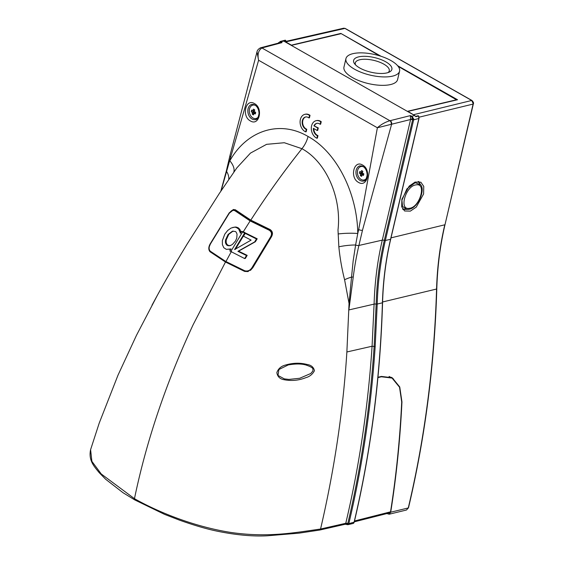 <?xml version="1.0" encoding="UTF-8"?>
<svg xmlns="http://www.w3.org/2000/svg" width="564" height="564" viewBox="0 0 564 564"><rect width="100%" height="100%" fill="white"/><g stroke="black" fill="none" stroke-linecap="round" stroke-linejoin="round"><path stroke-width="0.85" d="M406.637 209.427L408.406 209.364C417.882 208.736 425.686 189.455 420.568 184.759L415.59 182.835L414.709 183.018L406.898 188.891L401.921 200.192L402.513 206.318L406.637 209.427L402.618 208.997M388.11 72.559A17.442 6.676 13.2 0 0 389.266 70.86A17.442 6.676 13.2 0 0 383.851 64.155A17.442 6.676 13.2 0 0 366.156 59.283A17.442 6.676 13.2 0 0 355.306 62.893A17.442 6.676 13.2 0 0 355.588 64.93M359.726 67.962A19.641 7.515 -166.8 0 1 354.636 63.845A19.641 7.515 -166.8 0 1 362.208 56.372A19.641 7.515 -166.8 0 1 385.783 61.828A19.641 7.515 -166.8 0 1 389.449 72.009A19.641 7.515 -166.8 0 1 359.726 67.962M255.577 105.447A6.888 5.041 -103.2 0 0 252.855 105.101A6.888 5.041 -103.2 0 0 249.485 108.986A6.888 5.041 -103.2 0 0 252.975 117.989A6.888 5.041 -103.2 0 0 256.007 118.503A6.888 5.041 -103.2 0 0 258.291 116.974M251.798 110.114A2.827 2.066 76.8 0 0 251.424 111.771L251.332 111.764A2.876 2.108 76.8 0 1 251.417 110.847A2.876 2.108 76.8 0 1 251.727 110.065A14.657 5.612 13.2 0 0 252.855 110.819A14.657 8.263 -60.4 0 1 253.377 109.19A2.876 2.108 76.8 0 1 254.089 109.43A2.876 2.108 76.8 0 1 254.695 109.917A2.876 2.108 76.8 0 1 254.738 109.959A14.657 8.263 -60.4 0 0 254.216 111.594A14.657 5.612 13.2 0 0 255.633 112.285A2.876 2.108 76.8 0 1 255.548 113.195A2.876 2.108 76.8 0 1 255.506 113.364A2.876 2.108 76.8 0 1 255.238 113.984A14.657 5.612 13.2 0 1 253.814 113.293A14.657 8.263 -60.4 0 0 253.588 114.852A2.876 2.108 76.8 0 1 252.228 114.083L253.913 113.011A2.15 1.572 76.8 0 0 254.089 113.23M253.821 109.324L253.419 109.226A2.827 2.066 76.8 0 1 253.596 109.254A2.827 2.066 76.8 0 1 254.138 109.465A2.827 2.066 76.8 0 1 254.16 109.479A2.827 2.066 76.8 0 1 254.399 109.642M251.424 111.771L254.406 112.06L253.913 113.011M253.412 111.728A2.15 1.572 76.8 0 1 253.483 110.671M253.596 114.781A2.827 2.066 76.8 0 1 252.94 114.548A2.827 2.066 76.8 0 1 252.298 114.02M363.702 166.909A6.888 5.041 -103.2 0 0 360.974 166.556A6.888 5.041 -103.2 0 0 357.604 170.448A6.888 5.041 -103.2 0 0 361.101 179.451A6.888 5.041 -103.2 0 0 364.125 179.958A6.888 5.041 -103.2 0 0 366.41 178.435M361.503 170.652A2.876 2.108 76.8 0 1 362.814 171.378A2.876 2.108 76.8 0 1 362.856 171.421A14.657 8.263 119.6 0 0 362.335 173.049A14.657 5.612 -166.8 0 0 363.759 173.74A2.876 2.108 76.8 0 1 363.674 174.657A2.876 2.108 76.8 0 1 363.625 174.826A2.876 2.108 76.8 0 1 363.357 175.446A14.657 5.612 -166.8 0 1 361.933 174.755A14.657 8.263 119.6 0 0 361.707 176.313A2.876 2.108 76.8 0 1 360.995 176.074A2.876 2.108 76.8 0 1 360.354 175.545A14.657 8.263 119.6 0 1 360.579 173.98A14.657 5.612 -166.8 0 1 359.451 173.226A2.876 2.108 76.8 0 1 359.536 172.309A2.876 2.108 76.8 0 1 359.853 171.519A14.657 5.612 -166.8 0 0 360.974 172.281A14.657 8.263 119.6 0 1 361.503 170.652L361.94 170.779M361.714 176.243A2.827 2.066 76.8 0 1 361.066 176.01A2.827 2.066 76.8 0 1 360.417 175.482L360.354 175.545M361.545 170.688A2.827 2.066 76.8 0 1 361.721 170.716A2.827 2.066 76.8 0 1 362.257 170.927A2.827 2.066 76.8 0 1 362.278 170.941A2.827 2.066 76.8 0 1 362.525 171.103M345.943 58.607L343.969 67.024A27.537 10.54 13.2 0 0 352.521 77.613A27.537 10.54 13.2 0 0 380.46 85.298A27.537 10.54 13.2 0 0 397.592 79.602L399.566 71.184A27.537 10.54 13.2 0 0 391.014 60.602A27.537 10.54 13.2 0 0 363.075 52.91A27.537 10.54 13.2 0 0 345.943 58.607A27.537 10.54 13.2 0 0 354.495 69.189A27.537 10.54 13.2 0 0 382.434 76.88A27.537 10.54 13.2 0 0 399.566 71.184M403.048 209.618L405.974 209.371M401.885 199.233L401.709 206.805L404.621 210.985L410.359 211.119L416.26 207.108L423.592 193.96L423.761 186.388L420.857 182.207L415.111 182.073L409.217 186.085L401.885 199.233M416.028 184.886C426.877 182.532 419.919 207.376 409.457 208.299C398.586 210.654 405.572 185.803 416.028 184.886M414.406 115.352L407.983 111.404L457.531 99.75L397.606 65.692M381.081 56.294L340.839 33.424L379.593 55.822M456.741 99.934L398.163 66.376M377.943 377.267L381.433 376.421L392.213 377.746L399.756 386.982L401.956 401.913C400.13 439.617 396.386 476.39 390.704 512.218L389.146 514.227L386.89 513.557M408.498 507.783A0.916 0.352 -166.7 0 1 408.265 507.952A930.974 681.559 -103.2 0 0 436.564 289.029L436.79 288.895C434.52 364.718 425.087 437.685 408.498 507.783L406.489 510.011L408.265 507.952L390.704 512.218M391.367 377.302L393.573 379.071M291.052 45.233L340.839 33.424M420.173 184.209L418.876 181.552M291.32 45.388L340.762 33.755M420.568 184.759L418.121 181.502M415.59 182.835L414.709 183.018M407.342 111.341L456.791 99.708M361.609 172.133A2.15 1.572 76.8 0 0 361.538 173.19L359.55 173.233A2.827 2.066 76.8 0 1 359.924 171.576M362.208 174.692A2.15 1.572 76.8 0 1 362.032 174.473L360.417 175.482M362.032 174.473L362.525 173.522L360.579 173.98M361.538 173.19L362.525 173.522M362.701 171.879L360.974 172.281M363.731 174.332L361.933 174.755M255.365 113.745A2.827 2.066 76.8 0 1 255.252 113.949L255.506 113.364M254.406 112.06L252.453 112.525A14.657 8.263 -60.4 0 0 252.228 114.083M255.612 112.87L253.814 113.293M254.576 110.417L252.855 110.819M251.332 111.764A14.657 5.612 13.2 0 0 252.453 112.525M230.796 251.495L229.83 250.945L231 248.957L226.312 249.351L223.788 247.716L222.399 244.642L222.343 240.694L224.782 234.145L227.729 230.436L231.071 228.053L234.476 227.179L236.069 227.362L238.664 228.942L240.454 233.27L241.632 231.367L242.598 231.917L230.796 251.495L244.677 258.573L245.375 258.411L247.18 255.358L246.475 255.52L237.902 251.332L238.6 251.17L247.18 255.358M225.494 240.137L225.452 242.724L227.059 245.361L230.112 245.643L232.389 244.466L235.47 241.039L236.753 238.128L237.056 234.131L236.161 232.164L235.428 231.487L232.417 231.212L228.089 234.469L225.544 239.947L226.206 239.968L226.164 242.555L227.017 244.494L228.702 245.552L230.824 245.481M210.351 244.015L229.019 213.418L233.179 210.076L235.414 210.52L250.508 220.623L250.141 220.919L234.976 210.774C232.967 209.815 231.021 210.717 229.146 213.467L210.386 244.029C208.779 246.983 208.729 249.366 210.245 251.163L225.671 261.407L244.727 270.762C247.716 271.524 250.134 270.494 251.981 267.667L270.516 236.986C272.151 234.095 271.707 231.839 269.169 230.211L250.141 220.919L243.31 231.748L241.632 231.367M241.011 232.368L240.229 229.999L238.241 227.814L236.006 227.045L232.798 227.426M229.322 249.429L230.972 248.999M250.508 220.623L269.437 229.865C272.2 231.635 272.736 234.131 271.051 237.338L252.538 267.992L250.423 270.417M243.31 231.748L245.319 232.869L235.294 249.401M237.902 251.332L254.639 241.921L256.472 238.967L245.22 233.376L245.939 233.207L257.198 238.791L255.358 241.752L238.6 251.17M254.639 241.921L255.358 241.752M256.472 238.967L257.198 238.791M245.22 233.376L243.479 236.196L251.128 240.102L234.596 249.563L244.6 233.038L245.319 232.869M244.6 233.038L242.598 231.917M244.677 258.573L246.475 255.52M235.195 227.01L234.476 227.179M236.006 227.045L235.287 227.214M236.788 227.193L236.069 227.362M238.241 227.814L237.522 227.983M239.376 228.772L238.664 228.942M240.229 229.999L239.517 230.168M240.835 231.473L240.123 231.642M225.367 241.484L226.079 241.314M225.452 242.724L226.164 242.555M225.776 243.782L226.495 243.613M226.305 244.663L227.017 244.494M227.059 245.361L227.778 245.192M227.99 245.721L228.702 245.552M229.019 245.819L229.738 245.65M233.136 231.043L228.801 234.3L226.206 239.968M228.089 234.469L228.801 234.3M225.544 239.947L226.256 239.778M248.026 271.566L244.698 271.376L248.054 271.559M229.146 213.467L229.019 213.418C232.474 209.209 232.438 210.654 233.179 210.076L235.132 209.653M210.471 251.854A0.55 0.395 -51.6 0 1 210.245 251.791L210.245 251.791A0.55 0.395 -51.6 0 1 210.245 251.163M231.487 251.332L225.671 262.034L210.245 251.791C209.23 251.163 208.828 249.669 209.04 247.3L210.386 244.029M244.727 270.762L244.614 271.411L225.487 262.027L193.114 324.758C165.943 383.175 146.393 441.154 134.465 498.682L101.259 473.986L91.883 461.352L90.593 449.656L99.229 423.078L117.996 375.187L136.453 335.361L157.462 295.127C166.006 279.547 175.982 262.394 187.382 243.683L219.354 193.417L236.831 167.896L250.458 153.105L266.589 144.335L284.312 142.727L301.952 148.699C283.946 171.244 266.892 195.052 250.797 220.129L235.597 209.942L233.376 209.491L229.153 212.938L210.196 243.831C208.405 247.102 208.349 249.739 210.012 251.741L225.487 262.027M251.981 267.667L252.651 267.963L247.956 271.587L244.614 271.411M236.126 210.372L235.414 210.52A0.55 0.402 128.9 0 0 234.976 210.774M270.516 236.986L271.143 237.317M269.169 230.211L270.339 229.654M362.596 165.055C371.648 169.658 367.34 187.946 358.528 182.398C349.49 177.801 353.783 159.506 362.596 165.055M254.477 103.6C263.522 108.203 259.214 126.484 250.409 120.936C241.371 116.339 245.657 98.044 254.477 103.6M284.235 379.741C279.927 379.064 277.467 376.674 276.853 372.564C278.256 368.708 281.076 366.219 285.306 365.098C292.85 362.849 300.09 362.638 307.035 364.464C311.159 365.056 313.626 367.136 314.444 370.696C312.576 374.284 309.692 376.611 305.808 377.683C298.779 380.453 291.588 381.137 284.235 379.741L284.305 378.867L278.01 375.455L278.891 369.533L288.218 364.943C295.783 363.618 301.839 363.688 306.393 365.148C310.722 366.656 312.893 367.954 312.921 369.039L312.907 370.985L310.757 373.509L299.695 378.268L288.93 379.417L284.305 378.867M313.944 125.835L318.279 127.915L317.701 130.39L317.215 130.503L317.793 128.028L313.944 125.835A6.423 4.702 76.8 0 1 316.693 123.382A6.423 4.702 76.8 0 1 319.52 123.861A6.423 4.702 76.8 0 1 320.162 124.291L320.648 124.179L321.233 121.683A9.179 6.719 76.8 0 0 320.585 121.267A9.179 6.719 76.8 0 0 316.545 120.59L316.059 120.703A9.179 6.719 76.8 0 1 320.098 121.38A9.179 6.719 76.8 0 1 320.747 121.796L321.233 121.683M316.933 123.333A6.423 4.702 -103.2 0 0 314.43 125.723M313.838 128.585A6.423 4.702 -103.2 0 0 317.969 135.621L317.384 138.117L316.897 138.229A9.179 6.719 76.8 0 1 316.228 137.898A9.179 6.719 76.8 0 1 311.293 128.486A9.179 6.719 76.8 0 1 316.059 120.703M305.73 116.967A6.423 4.702 -103.2 0 0 302.635 122.515A6.423 4.702 -103.2 0 0 306.083 128.937A6.423 4.702 -103.2 0 0 306.76 129.248L306.273 129.36A6.423 4.702 76.8 0 1 305.596 129.05A6.423 4.702 76.8 0 1 302.149 122.458A6.423 4.702 76.8 0 1 305.484 117.016A6.423 4.702 76.8 0 1 308.311 117.488A6.423 4.702 76.8 0 1 308.952 117.925L309.446 117.805L310.031 115.317L309.537 115.43L308.952 117.925M305.096 114.28A9.179 6.719 76.8 0 1 305.343 114.217A9.179 6.719 76.8 0 1 309.375 114.901A9.179 6.719 76.8 0 1 310.031 115.317M306.273 129.36L305.688 131.856A9.179 6.719 76.8 0 1 305.018 131.525A9.179 6.719 76.8 0 1 300.083 122.113A9.179 6.719 76.8 0 1 304.856 114.337A9.179 6.719 76.8 0 1 308.889 115.014A9.179 6.719 76.8 0 1 309.537 115.43M363.752 180.029A7.804 5.71 -103.2 0 0 364.929 180.374M255.633 118.567A7.804 5.71 -103.2 0 0 256.81 118.912M346.028 524.337L345.168 524.252A1.833 1.734 86 0 1 345.365 524.224L345.365 524.224A1.833 1.734 86 0 1 346.317 524.449L347.861 524.696L353.142 523.455A1.833 1.347 -103.2 0 0 354.037 522.419A933.956 683.737 -103.2 0 0 354.601 520.057A933.956 683.737 -103.2 0 0 382.42 302.812L377.217 304.038L375.173 346.62C371.126 407.49 362.349 466.498 348.834 523.646A1.833 1.347 76.8 0 1 348.827 523.653L347.861 524.696L346.536 524.471M285.426 40.234A0.55 0.402 -103.2 0 0 285.187 40.192L285.419 40.234A0.55 0.402 76.8 0 1 285.708 40.953L285.165 40.199A0.55 0.402 -103.2 0 0 285.18 40.192L285.849 40.855L285.596 41.44M233.771 172.217A18.358 10.152 32.3 0 0 229.83 160.818C246.341 131.264 278.82 119.293 308.036 136.453C337.371 152.548 357.379 194.298 357.759 233.531L355.609 245.002A2.757 1.05 13.2 0 0 358.908 245.46L362.483 230.239L391.613 124.249A2.757 1.981 76 0 0 390.196 120.654L410.409 115.606L411.727 116.212A0.916 0.388 114 0 0 411.452 116.445A1.833 1.184 -15.6 0 1 410.402 116.466L410.409 115.606L411.671 116.713L411.967 116.304L413.722 118.976L413.652 119.836L418.89 118.482L418.537 116.008L417.818 116.05M346.874 351.978L372.078 346.24C368.024 407.271 359.254 466.287 345.767 523.286L320.563 529.025L319.619 530.068L298.906 533.163L267.23 535.8C252.623 536.54 236.062 535.024 217.563 531.253C207.08 529.131 194.453 525.451 179.69 520.219L164.568 514.375L134.789 499.93A1.833 1.036 119.6 0 1 134.465 498.682C160.105 513.141 195.786 526.987 231.092 532.479C267.766 537.781 294.478 532.74 320.563 529.025C334.431 469.417 343.201 410.402 346.874 351.978L349.053 303.51L344.59 279.744C341.897 269.141 339.979 258.164 338.844 246.813L337.998 229.943C341.77 197.668 326.246 161.96 301.952 148.699A18.358 10.342 -60.4 0 0 308.036 136.453M250.797 220.129L269.888 229.435C272.701 231.226 273.195 233.729 271.376 236.936L252.651 267.963M221.095 190.78L230.768 156.827A2.757 1.05 -166.8 0 1 229.908 155.763A2.757 1.05 -166.8 0 1 229.915 155.756L256.994 51.944L258.601 60.249L230.768 156.827M362.483 230.239A2.757 1.05 -166.8 0 1 358.69 229.541L357.759 233.531A18.358 3.046 -2.8 0 0 338.104 233.968M338.844 246.813A18.358 3.906 -6.9 0 1 355.609 245.002L353.156 260.921L351.534 277.093A18.358 6.289 -16.4 0 0 344.59 279.744M353.24 277.016A275.359 201.588 76.8 0 1 358.908 245.46L382.286 240.137A275.056 201.362 -103.2 0 0 374.094 304.116A1.833 0.43 -178.3 0 1 376.167 304.067L374.136 346.493L372.078 346.24L374.094 304.116L348.876 309.932L353.24 277.016L351.534 277.093L349.053 303.51M306.76 129.248L306.174 131.743L305.688 131.856M358.69 229.541L377.379 127.767C381.109 124.447 385.282 122.099 389.9 120.717L261.915 47.968C258.397 50.33 257.29 54.419 258.601 60.249L377.379 127.767L410.578 119.512A1.833 0.705 -166.8 0 1 412.622 119.751L384.324 240.377A273.801 200.446 -103.2 0 0 376.167 304.067L377.217 304.038A273.18 199.994 76.8 0 1 385.353 240.497L384.324 240.377A1.833 0.705 -166.8 0 0 382.286 240.137L410.578 119.512L410.402 116.466M318.279 127.915L317.793 128.028M320.162 124.291L320.747 121.796M316.897 138.229L317.483 135.734L317.969 135.621M317.483 135.734A6.423 4.702 76.8 0 1 313.365 128.317L317.215 130.503M375.173 346.62L374.136 346.493C370.054 407.694 361.277 466.703 347.805 523.526L346.818 524.386M361.51 165.83A7.804 5.71 -103.2 0 0 360.607 166.662M253.384 104.368A7.804 5.71 -103.2 0 0 252.489 105.207M260.73 47.764A2.757 2.009 75.1 0 1 260.928 47.693A2.757 2.009 75.1 0 1 262.189 47.891L261.915 47.968A2.757 2.101 -108.1 0 0 260.512 47.82L260.512 47.82C258.361 48.969 257.191 50.344 256.994 51.944M391.197 124.334A2.757 1.882 -101.2 0 0 389.9 120.717L390.196 120.654M278.51 43.477L278.708 42.934A1.833 0.874 -157.8 0 1 278.729 42.97M278.919 42.356L278.679 42.526A0.916 0.536 -151 0 0 278.708 42.934L280.646 42.096A1.833 0.493 -94.4 0 1 280.414 42.582L260.512 47.82M280.315 42.046A0.916 0.712 -45.9 0 1 280.907 41.806L281.048 41.933A0.916 0.634 126.6 0 0 280.646 42.096L282.021 42.624L280.414 42.582M377.915 377.626L381.398 376.78L392.072 378.084L399.538 387.228L401.709 402.005C399.897 439.546 396.168 476.15 390.535 511.83L354.495 520.988M354.291 521.841L389.766 512.831L390.535 511.83M389.082 376.442L390.21 377.027M282.501 40.883L279.85 41.567L280.907 41.806L283.741 41.08L282.479 40.89L285.172 40.192L282.522 40.876M281.048 41.933L282.021 42.624L262.189 47.891M411.671 116.713L412.693 119.103A1.833 0.515 5 0 0 410.655 119.067M413.722 118.976L412.693 119.103L412.622 119.751L413.645 119.871L412.629 119.709M411.727 116.212L414.801 115.578L283.741 41.08M414.801 115.578L415.844 116.699L418.537 116.008M319.661 530.061L345.168 524.252L345.697 523.512A1.833 0.846 -159.5 0 1 347.657 523.885A0.916 0.465 -139.3 0 0 348.531 524.273M345.697 523.512L345.767 523.286A1.833 0.705 13.3 0 1 347.805 523.533L347.805 523.533A0.916 0.352 -166.7 0 0 348.834 523.646A0.916 0.352 -166.3 0 1 347.805 523.533M346.317 524.449L345.281 523.907M391.007 237.86L444.792 224.796A276.156 202.173 -103.2 0 0 436.564 289.029L382.582 301.98M419.08 117.192L473.104 104.072L445.017 224.627C440.202 245.22 437.46 266.645 436.79 288.895M291.292 45.078L285.694 41.898L344.928 28.404A0.916 0.515 -60.4 0 1 345.189 28.433A0.916 0.515 -60.4 0 1 345.344 28.644M471.962 100.498A0.916 0.515 119.6 0 0 471.701 100.47L473.337 103.91C473.88 103.17 473.422 102.035 471.962 100.498L345.189 28.433L343.73 28.2L344.928 28.404L471.701 100.47L413.334 114.746M284.749 41.651L285.447 42.046M241.519 249.253L242.224 249.084M244.698 271.376L225.826 262.056M363.569 181.037A7.804 5.71 76.8 0 1 360.135 180.459A7.804 5.71 76.8 0 1 355.94 172.457A7.804 5.71 76.8 0 1 359.994 165.844L362.906 166.366C365.585 168.107 367.002 170.977 367.157 174.988C366.367 179.267 365.169 181.284 363.569 181.037M255.443 119.575A7.804 5.71 76.8 0 1 252.016 118.997A7.804 5.71 76.8 0 1 247.822 111.002A7.804 5.71 76.8 0 1 251.875 104.382L254.787 104.911C257.459 106.645 258.876 109.515 259.038 113.526C258.241 117.805 257.05 119.822 255.443 119.575M285.708 40.664L285.715 41.412M382.427 302.642L382.42 302.812A273.18 199.994 -103.2 0 1 390.563 239.27L385.353 240.497L413.645 119.871M307.035 364.464L306.16 364.83M354.1 522.172L348.834 523.646M284.207 41.341L285.708 40.953M228.744 179.458A18.358 11.365 30.7 0 0 226.798 171.78A2.757 1.05 13.2 0 1 226.34 170.984L229.908 155.763M381.398 376.78L380.975 376.533M390.619 239.023L418.939 118.228M257.586 118.13L256.007 118.503M362.56 166.183L360.974 166.556M406.489 510.011L389.146 514.227M473.337 103.91L445.017 224.627M343.73 28.2L284.721 41.637M414.709 182.235L415.266 182.884M362.278 170.941L362.814 171.378M363.371 175.411L363.625 174.826M365.712 179.592L364.125 179.958M254.16 109.479L254.695 109.917M254.434 104.728L252.855 105.101M353.142 523.455L354.178 522.32L354.742 519.959C371.034 450.34 380.312 377.936 382.561 302.734C383.224 280.724 385.931 259.539 390.704 239.171L419.031 118.384L418.699 116.015L418.128 115.733M152.019 305.152L157.462 295.127M305.343 114.217L304.856 114.337M220.827 191.196L226.34 170.984M390.133 376.985L391.994 378.042M278.679 42.526L278.404 43.252M134.789 499.93L123.051 492.732L105.658 479.252L99.172 472.632C93.8 466.054 88.393 460.266 90.593 449.656M418.079 115.74L415.647 116.367"/></g></svg>
